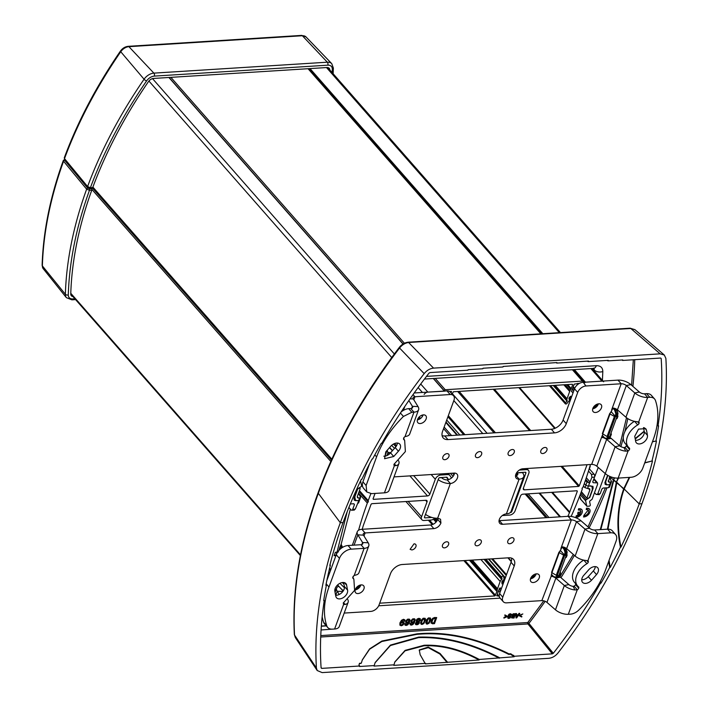 <?xml version="1.0" encoding="UTF-8"?>
<svg xmlns="http://www.w3.org/2000/svg" width="708" height="708" viewBox="0 0 708 708"><rect width="100%" height="100%" fill="white"/><g stroke="black" fill="none" stroke-linecap="round" stroke-linejoin="round"><path stroke-width="1.06" d="M499.211 595.499A2.965 1.929 138.7 0 0 499.237 596.083M571.144 516.459A402.507 261.261 138.7 0 0 582.162 489.511A1.487 0.965 138.7 0 0 582.073 488.6A1.487 0.965 138.7 0 0 582.011 488.538L582.162 488.104A1.487 0.965 -41.3 0 0 583.056 487.069A402.507 261.261 -41.3 0 0 590.481 464.51M574.383 369.603L585.428 382.178L601.915 381.143A3.814 2.478 -41.3 0 1 603.632 381.745M585.428 382.178L584.72 382.736M576.055 386.161A2.965 1.929 138.7 0 0 575.586 386.78M572.099 391.913L573.002 392.949M570.905 398.701L570.276 400.409M593.286 407.498A3.708 2.407 -41.3 0 0 596.313 405.507L598.048 404.746M587.029 464.722A10.593 6.876 -41.3 0 1 586.897 465.103L579.294 485.874L562.108 466.298M560.975 466.368L578.595 486.423L579.294 485.874M578.595 486.423L524.451 489.839A2.115 1.372 -41.3 0 1 523.495 489.502A2.115 1.372 -41.3 0 1 523.371 488.21L528.796 473.378A4.876 3.159 -41.3 0 0 528.504 470.413L526.849 468.519M519.327 470.077A4.876 3.159 -41.3 0 1 519.433 470.068L526.301 469.634A4.876 3.159 -41.3 0 1 528.504 470.413M448.129 473.475L449.792 475.369A4.876 3.159 138.7 0 1 450.005 475.67A55.923 36.303 138.7 0 0 451.571 477.962M449.792 475.369A4.876 3.159 138.7 0 0 447.589 474.599L440.712 475.024A4.876 3.159 138.7 0 0 435.305 479.263L429.871 494.104A2.115 1.372 138.7 0 1 427.517 495.945L373.381 499.352L373.054 498.866L375.045 493.423M358.575 530.23A402.507 261.261 -41.3 0 1 367.328 503.043A1.487 0.965 -41.3 0 1 368.222 502.007L368.372 501.583A1.487 0.965 138.7 0 1 368.31 501.512A1.487 0.965 138.7 0 1 368.222 500.609A402.507 261.261 138.7 0 1 370.859 493.653M355.761 588.569A3.708 2.407 -41.3 0 0 358.372 587.065A1.593 1.035 -41.3 0 1 360.16 586.463M362.222 529.292A406.773 264.031 -41.3 0 1 363.284 525.637A10.593 6.876 -41.3 0 1 363.487 525.009L371.089 504.246L371.797 503.689L425.933 500.282A2.115 1.372 -41.3 0 1 426.889 500.618A2.115 1.372 -41.3 0 1 427.012 501.91L425.605 500.299M434.924 518.106A55.923 36.303 -41.3 0 0 434.296 518.61A4.876 3.159 -41.3 0 1 430.951 520.053L424.083 520.486A4.876 3.159 -41.3 0 1 421.88 519.707A4.876 3.159 -41.3 0 1 421.587 516.743L427.012 501.91M502.344 515.521A4.876 3.159 138.7 0 0 502.795 515.521L509.671 515.088A4.876 3.159 138.7 0 0 515.088 510.849L520.513 496.016A2.115 1.372 138.7 0 1 522.867 494.175L577.002 490.759L577.33 491.246L576.905 490.768M528.177 493.839L548.974 517.53M431.862 517.451L425.03 517.884A1.062 0.69 -41.3 0 1 424.49 517.07L438.588 478.555A1.062 0.69 138.7 0 1 439.765 477.635L446.624 477.201A1.062 0.69 138.7 0 1 447.155 477.44A59.313 38.498 138.7 0 0 448.58 479.608M510.495 512.344L510.627 512.486A1.062 0.69 138.7 0 0 511.795 511.565L525.894 473.05A1.062 0.69 -41.3 0 0 525.354 472.236L518.486 472.67A1.062 0.69 -41.3 0 0 517.76 472.988A59.313 38.498 -41.3 0 1 515.751 474.59M417.977 418.552A3.708 2.407 138.7 0 0 419.056 418.18A1.593 1.035 138.7 0 1 420.419 418.242A1.593 1.035 138.7 0 1 420.552 418.463M501.857 581.888L503.229 583.622M503.096 583.295L503.857 581.905M531.062 577.524A3.708 2.407 138.7 0 0 532.69 576.834L534.248 576.905M567.851 516.336A406.773 264.031 138.7 0 0 569.48 512.645A10.593 6.876 138.7 0 0 569.728 512.017L577.33 491.246M420.729 384.019L427.836 392.108A3.814 2.478 138.7 0 0 424.136 394.409M427.836 392.108L444.606 391.17M334.84 591.065A182.292 118.324 138.7 0 0 335.849 596.393A6.885 4.469 138.7 0 0 336.539 597.8A6.885 4.469 138.7 0 0 343.734 597.34A6.885 4.469 138.7 0 0 347.575 590.109A168.522 109.386 138.7 0 1 346.646 585.189A6.885 4.469 138.7 0 0 345.911 583.587A6.885 4.469 138.7 0 0 338.84 583.958A6.885 4.469 138.7 0 0 334.84 591.065M335.601 595.242A6.885 4.469 138.7 0 0 341.964 592.516A6.885 4.469 138.7 0 0 344.389 586.481L347.575 590.109M343.61 582.498A168.522 109.386 138.7 0 0 344.389 586.481M322.167 616.81A84.739 55.003 138.7 0 0 323.609 622.244A10.593 6.876 138.7 0 0 324.521 623.837L327.707 627.465A10.593 6.876 138.7 0 0 332.495 629.146L334.61 629.014A10.593 5.186 20.1 0 0 339.238 626.607L348.132 602.313A10.593 5.186 -159.9 0 1 345.442 604.411L343.584 604.508L343.265 603.021L354.593 590.366L353.876 579.286L352.77 577.055L354.212 575.454L356.23 574.923A10.593 5.186 20.1 0 0 358.921 572.825L368.762 545.93A10.593 5.186 20.1 0 0 368.204 542.806L362.567 542.496A4.239 2.071 20.1 0 1 362.797 543.744A4.239 2.071 20.1 0 1 360.938 544.709L348.035 545.523A10.593 6.876 138.7 0 0 336.265 554.745L339.459 558.373A10.593 6.876 138.7 0 1 351.221 549.16L364.133 548.346A10.593 5.186 20.1 0 0 368.762 545.93M326.839 580.507L336.265 554.745M326.167 583.79L328.981 587.003L339.459 558.373M328.981 587.003A84.739 55.003 138.7 0 0 326.795 625.881A10.593 6.876 138.7 0 0 327.707 627.465M347.663 599.357A10.593 5.186 -159.9 0 1 348.132 602.313M339.221 594.49L337.212 591.233A10.593 5.186 20.1 0 1 336.645 588.118A10.593 5.186 20.1 0 1 338.557 586.295M342.831 591.534A4.239 2.071 -159.9 0 1 342.557 590.569M635.642 441.252A6.885 4.469 138.7 0 0 636.377 442.854A6.885 4.469 138.7 0 0 643.448 442.482A6.885 4.469 138.7 0 0 647.448 435.376A182.292 118.324 138.7 0 0 646.439 430.048L645.749 428.641L638.554 429.101L634.713 436.332A168.522 109.386 138.7 0 1 635.642 441.252M635.483 440.314A6.885 4.469 138.7 0 0 641.714 437.659A6.885 4.469 138.7 0 0 644.262 431.738A182.292 118.324 138.7 0 0 643.492 427.561M522.256 472.431L522.38 472.581A10.593 5.186 -159.9 0 1 523.734 476.758A10.593 5.186 -159.9 0 1 519.106 479.174A6.354 4.124 138.7 0 1 516.238 478.165A6.354 4.124 138.7 0 1 515.858 474.298A6.354 4.124 138.7 0 1 522.911 468.767L591.658 464.43A4.239 2.071 -159.9 0 1 596.809 466.218L605.296 473.625A10.593 5.186 -159.9 0 0 618.155 478.095L631.067 477.28A10.593 6.876 138.7 0 0 642.829 468.068L653.307 439.438A84.739 55.003 138.7 0 0 655.484 400.56A10.593 6.876 138.7 0 0 654.581 398.976A10.593 6.876 138.7 0 0 649.794 397.294L647.678 397.427L644.484 393.79L646.608 393.657L649.794 397.294M654.581 398.976L651.387 395.347A10.593 6.876 138.7 0 0 646.608 393.657M634.616 421.366L637.731 424.915A2.115 1.372 138.7 0 0 639.023 423.419L639.032 423.393A2.115 1.372 138.7 0 0 638.908 422.101A2.115 1.372 138.7 0 0 638.705 421.933L636.519 421.658A10.593 5.186 -159.9 0 1 625.934 417.242L617.438 409.835L626.323 385.55L634.819 392.958A10.593 5.186 20.1 0 0 647.678 397.427L638.705 421.933M634.448 421.331A16.948 11.001 138.7 0 0 625.217 443.527L628.412 447.155A16.948 11.001 138.7 0 0 629.279 447.996A2.115 1.372 138.7 0 1 629.394 448.102A2.115 1.372 138.7 0 1 629.518 449.385L629.518 449.385A2.115 1.372 138.7 0 1 628.076 450.987L625.73 451.155A10.593 5.186 20.1 0 1 615.137 446.739L606.65 439.332A4.239 2.071 20.1 0 0 605.827 438.73M637.731 424.915A16.948 11.001 138.7 0 0 628.412 447.155M618.155 478.095L628.076 450.987L624.89 447.35A2.115 1.372 138.7 0 0 626.315 445.783L626.323 445.757A2.115 1.372 138.7 0 0 626.412 444.881M583.879 575.223A6.885 4.469 138.7 0 0 582.498 582.295A6.885 4.469 138.7 0 0 591.463 580.286A182.292 118.324 138.7 0 0 596.508 574.577A6.885 4.469 138.7 0 0 597.702 567.719A6.885 4.469 138.7 0 0 588.552 569.94A168.522 109.386 138.7 0 1 583.879 575.223M581.728 579.755A6.885 4.469 138.7 0 0 588.268 576.657A182.292 118.324 138.7 0 0 593.322 570.94A6.885 4.469 138.7 0 0 595.286 566.621M511.486 558.108A10.593 6.876 138.7 0 1 511.034 562.294L499.609 593.516L502.795 597.154A7.416 4.814 138.7 0 0 503.238 601.667A7.416 4.814 138.7 0 0 506.592 602.844L541.824 600.623A4.239 2.071 20.1 0 1 546.965 602.411L555.461 609.818A10.593 5.186 20.1 0 0 568.312 614.287L570.436 614.155A10.593 6.876 138.7 0 0 578.852 609.995A84.739 55.003 138.7 0 0 605.685 569.559L616.164 540.939A10.593 6.876 138.7 0 0 615.526 534.487A10.593 6.876 138.7 0 0 610.747 532.805L597.835 533.611L594.649 529.982L607.553 529.168L610.747 532.805M615.526 534.487L612.34 530.85A10.593 6.876 138.7 0 0 607.553 529.168M583.826 560.161L586.941 563.71A2.115 1.372 138.7 0 0 588.233 562.214L588.242 562.187A2.115 1.372 138.7 0 0 588.109 560.895A2.115 1.372 138.7 0 0 587.914 560.727L585.728 560.453A10.593 5.186 20.1 0 1 575.144 556.037L566.648 548.629A4.239 2.071 20.1 0 0 562.232 546.85L559.727 551.7M583.658 560.125A16.948 11.001 138.7 0 0 574.427 582.312L577.622 585.95A16.948 11.001 138.7 0 0 578.489 586.79A2.115 1.372 138.7 0 1 578.604 586.888A2.115 1.372 138.7 0 1 578.728 588.18L578.719 588.206A2.115 1.372 138.7 0 1 577.285 589.782L574.94 589.95A10.593 5.186 -159.9 0 1 564.347 585.534L555.851 578.126L560.382 577.17L568.869 584.578A4.239 2.071 -159.9 0 0 573.108 586.348L574.94 589.95M586.941 563.71A16.948 11.001 138.7 0 0 577.622 585.95M568.312 614.287L577.285 589.782L574.1 586.144A2.115 1.372 138.7 0 0 575.524 584.578L575.533 584.551A2.115 1.372 138.7 0 0 575.622 583.666M369.488 463.961L362.93 481.874A10.593 6.876 138.7 0 0 363.567 488.325L366.753 491.954L371.541 493.644L384.453 492.83L394.374 465.714L396.232 465.616A10.593 5.186 20.1 0 0 398.923 463.519A10.593 5.186 20.1 0 0 398.462 460.563M408.658 408.658L411.852 412.286L413.968 412.153L410.782 408.525L408.658 408.658A10.593 6.876 138.7 0 0 401.055 412.074M383.807 456.191A6.885 4.469 138.7 0 0 390.55 452.863A168.522 109.386 138.7 0 1 395.214 447.589A6.885 4.469 138.7 0 0 397.374 443.049M394.037 465.333L394.374 465.714A2.115 1.372 138.7 0 1 394.179 465.545A2.115 1.372 138.7 0 1 394.046 464.253L405.383 451.571L404.666 440.491L403.569 438.234A2.115 1.372 138.7 0 1 405.003 436.668L407.029 436.128A10.593 5.186 -159.9 0 0 409.711 434.031L418.605 409.737A10.593 5.186 20.1 0 0 418.039 406.613L412.41 406.304A4.239 2.071 20.1 0 1 412.631 407.551A4.239 2.071 20.1 0 1 410.782 408.525M405.003 436.668L413.968 412.153A10.593 5.186 20.1 0 0 418.605 409.737M398.409 451.217A6.885 4.469 138.7 0 0 399.79 444.146A6.885 4.469 138.7 0 0 390.825 446.155L385.78 451.863L384.586 458.722L393.736 456.501L398.409 451.217L395.214 447.589M411.852 412.286L403.436 416.446C390.949 428.906 382.001 442.385 376.594 456.881L366.125 485.511L366.762 491.954M398.923 463.519L389.081 490.414A10.593 5.186 -159.9 0 1 384.453 492.83M624.89 447.35L623.898 447.553L625.73 451.155M605.296 473.625L615.137 446.739L619.659 445.783A4.239 2.071 20.1 0 0 623.898 447.553M574.1 586.144L573.108 586.348M435.252 378.373L445.235 389.736L582.383 381.09A1.062 0.69 138.7 0 1 582.923 381.904L585.95 385.984L621.182 383.763A4.239 2.071 20.1 0 1 626.323 385.55L630.855 384.594L639.342 392.002A4.239 2.071 20.1 0 0 644.484 393.79M566.648 548.629L576.489 521.734L584.985 529.141A10.593 5.186 20.1 0 0 597.835 533.611L587.914 560.727M517.468 473.218A4.239 2.071 -159.9 0 1 517.769 474.581A4.239 2.071 -159.9 0 1 515.911 475.546L519.106 479.174L506.406 513.875A6.354 4.124 138.7 0 0 499.344 519.406A6.354 4.124 138.7 0 0 499.724 523.274A6.354 4.124 138.7 0 0 502.6 524.283L571.347 519.946A4.239 2.071 20.1 0 1 576.489 521.734L581.011 520.787L589.507 528.195A4.239 2.071 20.1 0 0 594.649 529.982M408.852 400.551L412.41 406.304L411.658 408.366M413.826 399.799L414.941 396.754A4.239 2.071 20.1 0 0 413.091 397.719A4.239 2.071 20.1 0 0 413.313 398.976L418.039 406.613M363.992 535.991L365.107 532.947L361.912 529.318A10.593 5.186 20.1 0 0 357.283 531.726A10.593 5.186 20.1 0 0 357.841 534.85L362.567 542.496L361.815 544.558M361.912 529.318L430.659 524.982L433.854 528.619L365.107 532.947A4.239 2.071 20.1 0 0 363.248 533.912A4.239 2.071 20.1 0 0 363.478 535.16L368.204 542.806M389.117 454.244L388.002 452.447A10.593 5.186 20.1 0 1 387.285 450.129M619.659 445.783L611.172 438.376A10.593 5.186 20.1 0 0 609.809 437.332M438.199 479.608A10.593 5.186 -159.9 0 0 450.359 483.511L447.164 479.874A4.239 2.071 -159.9 0 1 441.606 477.67L441.473 477.519M604.26 437.986A4.239 2.071 20.1 0 0 602.234 437.544L601.995 437.411M601.889 436.96L602.234 437.544L602.756 434.119M541.824 600.623L551.205 576.206M551.098 575.754L551.443 576.339A4.239 2.071 -159.9 0 1 553.47 576.781M555.037 577.524A4.239 2.071 -159.9 0 1 555.851 578.126L546.965 602.411M559.019 576.126A10.593 5.186 -159.9 0 1 560.382 577.17M610.517 412.906L613.031 408.056A4.239 2.071 -159.9 0 1 617.438 409.835M630.855 384.594A10.593 5.186 20.1 0 0 617.995 380.125L582.764 382.347A7.416 4.814 138.7 0 0 574.524 388.798L577.71 392.436A7.416 4.814 138.7 0 1 585.95 385.984M581.011 520.787A10.593 5.186 20.1 0 0 568.152 516.318L499.405 520.654L502.6 524.283M506.406 513.875A10.593 5.186 20.1 0 0 511.034 511.459L523.734 476.758M425.499 514.309A10.593 5.186 20.1 0 0 437.659 518.203L440.526 519.221L440.916 523.088C439.447 526.265 437.093 528.106 433.854 528.619M444.438 547.859A3.708 2.407 138.7 0 0 447.996 545.691A3.708 2.407 138.7 0 0 448.332 542.381A3.708 2.407 138.7 0 0 446.659 541.788A3.708 2.407 138.7 0 0 443.102 543.965A3.708 2.407 138.7 0 0 442.766 547.275A3.708 2.407 138.7 0 0 444.438 547.859M511.973 537.673A3.708 2.407 138.7 0 0 508.415 539.85A3.708 2.407 138.7 0 0 508.07 543.16A3.708 2.407 138.7 0 0 509.751 543.744A3.708 2.407 138.7 0 0 513.3 541.576A3.708 2.407 138.7 0 0 513.645 538.266A3.708 2.407 138.7 0 0 511.973 537.673M444.792 459.704A3.708 2.407 138.7 0 0 448.35 457.527A3.708 2.407 138.7 0 0 448.695 454.226A3.708 2.407 138.7 0 0 447.022 453.633A3.708 2.407 138.7 0 0 443.465 455.81A3.708 2.407 138.7 0 0 443.12 459.12A3.708 2.407 138.7 0 0 444.792 459.704M477.449 457.651A3.708 2.407 138.7 0 0 481.006 455.474A3.708 2.407 138.7 0 0 481.351 452.164A3.708 2.407 138.7 0 0 479.67 451.58A3.708 2.407 138.7 0 0 476.121 453.748A3.708 2.407 138.7 0 0 475.776 457.058A3.708 2.407 138.7 0 0 477.449 457.651M510.105 455.589A3.708 2.407 138.7 0 0 513.663 453.412A3.708 2.407 138.7 0 0 513.999 450.111A3.708 2.407 138.7 0 0 512.327 449.518A3.708 2.407 138.7 0 0 508.769 451.695A3.708 2.407 138.7 0 0 508.433 454.996A3.708 2.407 138.7 0 0 510.105 455.589M542.762 453.536A3.708 2.407 138.7 0 0 546.319 451.359A3.708 2.407 138.7 0 0 546.656 448.049A3.708 2.407 138.7 0 0 544.983 447.456A3.708 2.407 138.7 0 0 541.425 449.633A3.708 2.407 138.7 0 0 541.089 452.943A3.708 2.407 138.7 0 0 542.762 453.536M355.195 589.897A5.292 3.434 138.7 0 0 360.859 584.923M358.036 593.561A5.292 3.434 138.7 0 0 363.115 590.454A5.292 3.434 138.7 0 0 363.602 585.728A5.292 3.434 138.7 0 0 361.204 584.888A5.292 3.434 138.7 0 0 356.124 587.994A5.292 3.434 138.7 0 0 355.637 592.72A5.292 3.434 138.7 0 0 358.036 593.561M423.428 414.87A5.292 3.434 138.7 0 0 418.348 417.977A5.292 3.434 138.7 0 0 417.862 422.703A5.292 3.434 138.7 0 0 420.251 423.543A5.292 3.434 138.7 0 0 425.331 420.437A5.292 3.434 138.7 0 0 425.818 415.711A5.292 3.434 138.7 0 0 423.428 414.87M417.419 419.871A5.292 3.434 138.7 0 0 423.074 414.906M598.729 403.817A5.292 3.434 138.7 0 0 593.649 406.923A5.292 3.434 138.7 0 0 593.162 411.649A5.292 3.434 138.7 0 0 595.561 412.49A5.292 3.434 138.7 0 0 600.641 409.383A5.292 3.434 138.7 0 0 601.127 404.657A5.292 3.434 138.7 0 0 598.729 403.817M592.72 408.826A5.292 3.434 138.7 0 0 598.375 403.852M530.504 578.843A5.292 3.434 138.7 0 0 536.16 573.878M533.336 582.516A5.292 3.434 138.7 0 0 538.416 579.41A5.292 3.434 138.7 0 0 538.903 574.684A5.292 3.434 138.7 0 0 536.514 573.843A5.292 3.434 138.7 0 0 531.434 576.949A5.292 3.434 138.7 0 0 530.947 581.675A5.292 3.434 138.7 0 0 533.336 582.516M344.185 613.075L370.815 611.402A7.416 4.814 138.7 0 0 379.054 604.951L390.48 573.719A10.593 6.876 138.7 0 1 402.25 564.506L508.804 557.789A10.593 6.876 138.7 0 1 513.592 559.47A10.593 6.876 138.7 0 1 514.229 565.922L502.795 597.154M499.609 593.516A7.416 4.814 138.7 0 0 500.052 598.03L503.238 601.667M442.084 435.641A10.593 6.876 138.7 0 0 444.766 435.96L551.328 429.243A10.593 6.876 138.7 0 0 563.099 420.03L574.524 388.798M414.198 392.975L446.987 390.904A7.416 4.814 138.7 0 1 450.332 392.082L453.527 395.719A7.416 4.814 138.7 0 1 453.97 400.232L442.544 431.455A10.593 6.876 138.7 0 0 443.173 437.907A10.593 6.876 138.7 0 0 447.96 439.588L554.514 432.88A10.593 6.876 138.7 0 0 566.285 423.658L577.71 392.436M453.527 395.719A7.416 4.814 138.7 0 0 450.173 394.533L414.941 396.754L413.038 394.595M437.659 518.203L450.359 483.511A6.354 4.124 138.7 0 0 457.421 477.98A6.354 4.124 138.7 0 0 457.041 474.112A6.354 4.124 138.7 0 0 454.164 473.094L394.029 476.891M447.164 479.874A6.354 4.124 138.7 0 0 454.226 474.342A6.354 4.124 138.7 0 0 454.536 473.086M430.659 524.982C433.907 524.478 436.261 522.637 437.721 519.451L438.031 518.194M479.316 539.735A3.708 2.407 138.7 0 0 475.758 541.912A3.708 2.407 138.7 0 0 475.422 545.213A3.708 2.407 138.7 0 0 477.095 545.806A3.708 2.407 138.7 0 0 480.652 543.629A3.708 2.407 138.7 0 0 480.989 540.319A3.708 2.407 138.7 0 0 479.316 539.735M551.346 574.604L551.966 572.914M411.782 549.921A3.708 2.407 138.7 0 0 415.339 547.744A3.708 2.407 138.7 0 0 415.676 544.443A3.708 2.407 138.7 0 0 414.003 543.85L410.109 549.328L411.782 549.921M595.348 475.36L594.614 475.404M617.385 416.171L617.199 416.561A1.062 0.522 -159.9 0 1 617.19 416.561L615.314 416.295L611.031 411.498M391.604 445.394L394.56 448.314M357.257 496.68L358.416 498.051L359.637 497.972L360.461 496.848L360.567 497.485M358.407 493.467L360.461 496.848M358.416 498.051L357.452 497.697L357.328 496.423L360.168 488.679L359.611 487.458M360.168 488.679L359.151 488.007L357.62 489.228L354.832 496.857L355.416 500.299L353.947 498.644M321.105 667.918L321.697 668.387L321.105 667.918A450.695 292.546 -41.3 0 1 324.237 600.605L323.706 600.641A451.341 292.962 -41.3 0 1 326.37 585.348L325.848 585.383A451.978 293.369 -41.3 0 1 330.326 565.409L329.804 565.444A452.616 293.785 -41.3 0 1 343.07 522.557L340.327 522.725A455.996 295.979 -41.3 0 1 424.163 373.62C426.853 370.337 429.986 368.496 433.553 368.125L660.157 353.841L664.316 355.035L665.874 358.39A455.996 295.979 -41.3 0 1 641.961 503.715A455.996 295.979 -41.3 0 1 558.125 652.82C555.435 656.104 552.302 657.944 548.735 658.316L322.131 672.6L317.202 670.529L316.414 668.051A455.996 295.979 -41.3 0 1 340.327 522.725L318.334 493.334L340.327 522.725L343.07 522.557A452.616 293.785 -41.3 0 1 361.31 479.351L361.832 479.316A451.978 293.369 -41.3 0 1 372.107 458.979L372.629 458.943A451.341 292.962 -41.3 0 1 381.293 443.279L381.824 443.243A450.695 292.546 -41.3 0 1 428.977 373.16L429.951 372.585L467.926 370.196L468.112 369.691L482.847 368.762L483.033 368.24L502.999 366.974L503.193 366.452L556.904 362.558L556.718 363.08L556.143 362.611M316.414 668.051L294.528 635.032A451.527 293.085 -41.3 0 1 318.334 493.334L318.149 492.6L318.334 493.334A451.527 293.085 -41.3 0 1 399.56 348.017A2.115 0.478 -142.7 0 1 399.303 347.407A2.115 0.478 -142.7 0 1 399.312 347.398C363.505 394.453 336.459 442.845 318.149 492.6C300.033 542.363 292.094 589.658 294.333 634.474L295.342 637.581M354.345 499.096L355.69 500.671L358.726 500.485A2.115 1.035 20.1 0 0 359.646 499.998A2.115 1.035 -159.9 0 1 358.726 500.485L356.372 500.627L353.982 498.494M614.19 477.794L613.385 479.962L610.907 477.502A1.062 0.522 20.1 0 0 609.579 477.006A1.062 0.522 -159.9 0 1 610.907 477.502A446.615 289.891 -41.3 0 1 610.278 479.21M605.269 483.281L606.614 484.856L609.65 484.67A2.115 1.035 20.1 0 0 610.579 484.184A2.115 1.035 -159.9 0 1 609.65 484.67L607.296 484.812L606.128 484.042L605.667 481.9L607.818 475.404M585.348 480.582L587.012 482.06L589.667 482.741L587.552 488.511L589.729 488.759L589.861 490.06L587.029 497.804L588.047 498.476L589.569 497.255L592.366 489.626L591.994 486.626L590.826 485.856L588.472 485.998A2.115 1.035 -159.9 0 1 585.905 485.104L584.268 483.679L585.905 485.104A2.115 1.035 20.1 0 0 588.472 485.998L592.932 486.299L593.136 488.255L589.764 497.467L586.286 499.715A0.947 0.619 138.7 0 0 585.613 500.795L580.188 494.75M614.659 477.882L613.385 479.962L624.164 488.998L639.218 503.892L641.961 503.715L639.218 503.892A452.616 293.785 -41.3 0 1 620.978 547.089L620.456 547.125A451.978 293.369 -41.3 0 1 610.181 567.462L609.659 567.497A451.341 292.962 -41.3 0 1 600.995 583.162L600.464 583.197A450.695 292.546 -41.3 0 1 553.311 653.289L552.337 653.856L514.362 656.245L514.176 656.759L510.539 654.272L508.707 654.387L506.981 653.475C475.422 638.023 445.323 631.651 416.676 634.377L381.824 641.492L369.585 649.236L362.248 660.086M609.8 476.404L608.376 481.882L610.57 482.157L611.385 481.033L611.5 481.67L609.464 487.228M609.34 477.661L611.385 481.033M589.667 482.741L591.923 477.307L591.463 474.369L594.074 474.201L589.817 469.36A2.115 1.23 -93.6 0 1 589.375 468.519L589.33 468.315M589.737 466.97L589.923 466.377M609.703 436.65L609.854 436.641A1.062 0.522 20.1 0 0 610.11 436.65A1.062 0.522 20.1 0 0 610.57 436.411L611.376 434.216M616.146 416.623L616.615 415.339L617.659 415.277L617.181 416.561A1.062 0.522 20.1 0 0 617.465 416.57A1.062 0.522 20.1 0 0 617.925 416.331A1.062 0.522 20.1 0 0 617.827 415.959L617.695 415.782M393.418 444.084L395.949 446.677M394.595 443.527L396.533 445.748M634.996 329.707L630.81 328.485L408.994 342.46C405.383 342.822 402.233 344.672 399.56 348.017L424.163 373.62M660.635 358.053L661.183 358.522L660.591 358.053L622.606 360.443L622.792 359.938L608.066 360.868L608.252 360.345L588.286 361.602L588.481 361.08L556.718 363.08M657.006 425.588L658.051 425.835A450.695 292.546 -41.3 0 0 661.183 358.522L660.591 358.053M658.051 425.835L658.582 425.809A451.341 292.962 -41.3 0 1 655.918 441.093L652.484 441.686M652.449 441.783L655.918 441.093M656.44 441.057A451.978 293.369 -41.3 0 1 651.962 461.032L644.784 462.731M644.696 462.961L651.962 461.032M652.484 460.996A452.616 293.785 -41.3 0 1 639.218 503.892L624.164 488.998L629.704 477.369M361.832 479.316L361.31 479.36M372.629 458.943L372.089 459.005M622.606 360.443L622.12 359.983M644.174 431.199L635.165 438.562M644.209 431.446L635.253 439.004M618.049 478.104L616.332 482.334L613.907 479.927L600.827 529.593M657.732 425.526L656.997 425.641M607.437 529.177L616.332 482.334L618.571 478.068M629.191 477.404L623.651 489.033L616.845 482.298L607.96 529.15M593.959 478.626L597.525 482.883L597.64 484.157L592.109 499.273L590.481 500.538A1.168 0.761 138.7 0 0 589.658 501.875L590.313 504.937A0.947 0.619 138.7 0 1 589.224 506.149L587.233 506.273A0.947 0.619 138.7 0 1 586.711 505.928L585.613 500.795M597.525 482.883L593.295 482.732L592.711 482.06M592.755 481.927L593.295 482.732L592.755 481.927L594.499 477.148A2.115 1.23 86.4 0 0 594.074 474.201M586.711 505.928L580.241 498.715L580.825 499.096L579.675 496.069M604.906 482.679L606.349 484.484L604.871 482.829M591.463 474.369L588.481 471.059M610.915 433.34L611.287 433.845L610.429 434.42M607.526 438.871L609.367 437.925L609.836 436.641A1.062 0.522 -159.9 0 1 609.721 436.624M611.287 433.845L610.907 434.464M616.659 418.755L617.031 418.163L616.181 418.702M610.703 412.392L609.685 413.552L609.995 413.976L614.411 416.446A1.062 0.522 20.1 0 0 615.42 416.693L617.049 416.596L609.694 436.677L608.075 436.783L615.42 416.693M433.553 368.125L408.304 342.185M660.157 353.841L630.81 328.485A2.115 1.23 -93.6 0 0 630.138 328.202L408.321 342.185C404.764 342.575 401.755 344.318 399.303 347.407M587.18 361.16L588.286 361.602M606.933 360.425L608.066 360.868M609.685 413.649L602.34 433.632L607.057 436.526A1.062 0.522 20.1 0 0 608.075 436.783M432.473 623.766L434.473 623.642L436.703 617.571L433.685 617.942L431.986 619.553L430.986 622.704L432.473 623.766M337.026 553.081L336.707 552.771A1.062 0.522 -159.9 0 0 335.371 552.275L337.008 552.169L347.194 511.707M522.831 613.951L519.3 615.279L519.318 615.854L521.707 617.004L521.893 616.509L519.991 615.615L522.831 613.951L519.318 615.854M521.893 616.509L519.831 615.438M516.61 613.659L515.866 613.509L516.008 617.942L516.645 617.898L519.796 613.455L518.309 614.792L516.592 614.907L516.61 613.659L516.026 613.694L516.008 617.942M516.601 614.712L518.309 614.792M519.796 613.455L519.07 613.314L518.15 614.615M515.619 613.721L513.238 613.765L512.008 615.022L512.557 616.199L511.672 617.934L514.035 618.057L515.619 613.721L512.875 614.225L512.282 616.075M512.397 616.022L511.486 616.96L511.672 617.934M510.76 614.491L510.76 615.234L511.477 615.376L511.468 614.252L510.495 613.925L508.459 615.402L508.503 616.217L510.052 616.748L509.946 617.526L508.725 617.942L507.928 617.181L507.804 617.774L508.291 618.438L509.999 618.075L510.804 616.65L509.052 615.296L510.273 614.455L510.919 615.411M510.689 616.349L509.008 615.624M508.486 617.146L507.769 616.995L507.937 618.19M509.893 616.562L509.548 617.571L508.353 617.606M511.468 614.252L510.335 613.748L509.079 614.19L508.3 615.217L508.503 616.217M507.432 616.217L504.884 614.889L504.857 615.571L506.76 616.456L503.928 618.128L507.291 616.615L505.043 615.066L504.857 615.571M506.601 616.27L503.946 617.447L503.928 618.128M321.344 626.031L326.176 625.73M436.703 617.571L434.535 617.509L432.606 618.394L431.19 620.686L431.075 623.111M430.367 617.987L428.411 617.916L426.782 619.553L425.747 622.828L427.234 624.137L429.075 623.235L430.845 619.491L430.367 617.987L427.703 618.73L425.942 622.474L426.411 623.996M425.145 618.314L423.189 618.243L421.57 619.889L420.534 623.155L422.012 624.465L423.862 623.562L425.632 619.819L425.145 618.314L422.481 619.058L420.729 622.81L421.198 624.323M416.605 621.836L415.26 623.783L416.074 624.721L417.623 624.624L418.888 623.739L419.357 622.686L418.915 621.889L420.472 620.288L419.924 618.597L417.375 619.137L416.322 620.553L416.764 622.022L415.711 622.916L415.596 624.438M420.437 618.942L418.941 618.323L417.216 618.951L416.162 620.367L416.419 621.801M419.34 622.35L418.755 621.704M413.72 621.951L412.127 624.067L410.817 624.04M415.145 619.465L414.499 618.783L412.737 618.872L410.844 620.827L411.481 622.81L413.879 622.137L412.286 624.252L410.109 623.58L410.206 624.775L411.392 625.137L412.923 624.553L414.605 622.35L415.145 619.465L413.791 618.836L412.1 619.5L411.003 621.005L411.012 622.447M410.914 623.527L409.95 623.394L410.206 624.775M408.498 622.279L406.914 624.403L405.596 624.367M409.932 619.792L409.286 619.111L407.516 619.199L405.622 621.155L406.259 623.137L408.658 622.465L407.073 624.58L404.896 623.907L404.994 625.102L406.18 625.465L407.702 624.881L409.392 622.686L409.932 619.792L408.578 619.173L406.888 619.827L405.781 621.341L405.79 622.775M405.693 623.854L404.737 623.721L404.994 625.102M403.914 620.208L404.109 621.093L404.914 621.04L404.852 619.845L403.649 619.482L401.206 620.96L399.896 625.146L401.232 625.775L402.932 625.111L404.02 623.606L404.011 622.164L402.834 621.721L401.153 622.482L402.755 620.358L403.817 620.226L404.109 621.093M404.011 622.164L402.675 621.535L400.994 622.305M404.852 619.845L403.489 619.296L401.48 620.279L399.94 622.863L399.896 625.146M586.675 508.3L586.622 509.574A3.708 2.407 -41.3 0 1 588.295 510.167A3.708 2.407 -41.3 0 1 587.959 513.468A3.708 2.407 -41.3 0 1 584.401 515.645L583.923 516.946A5.292 3.434 -41.3 0 0 589.003 513.84A5.292 3.434 -41.3 0 0 589.49 509.114A5.292 3.434 -41.3 0 0 587.1 508.273L589.401 509.017M583.976 515.672L583.498 516.973M583.817 515.495L588.206 510.07M586.507 508.123L586.197 509.601M577.71 513.742L578.029 512.256L577.71 513.742L580.48 513.565A3.708 2.407 -41.3 0 1 576.666 516.132L576.188 517.433A5.292 3.434 -41.3 0 0 581.277 514.327A5.292 3.434 -41.3 0 0 581.755 509.601A5.292 3.434 -41.3 0 0 579.365 508.76L581.666 509.503M576.241 516.159L575.763 517.46M576.082 515.982L580.321 513.38M578.029 512.256L580.799 512.079L580.48 510.565M578.781 508.61L578.303 509.91L578.887 510.061A3.708 2.407 -41.3 0 1 580.569 510.654A3.708 2.407 -41.3 0 1 580.958 512.265L578.188 512.433M432.8 623.04L431.889 622.571L432.65 619.792L433.8 618.597L435.624 618.341L433.933 622.96L432.048 622.766M338.415 551.913L337.008 552.169M341.15 544.248L342.229 547.222L340.672 548.558L339.902 547.072L338.858 550.497M339.902 547.072L341.132 544.31L350.336 509.114M559.692 574.834A1.062 0.522 -159.9 0 1 559.78 575.206A1.062 0.522 -159.9 0 1 559.32 575.445A1.062 0.522 -159.9 0 1 559.055 575.436L558.913 575.445A1.062 0.522 20.1 0 0 559.055 575.436L558.577 576.719L556.727 577.666M566.904 554.576L567.037 554.753A1.062 0.522 -159.9 0 1 567.135 555.116A1.062 0.522 -159.9 0 1 566.665 555.364A1.062 0.522 -159.9 0 1 566.409 555.355A1.062 0.522 20.1 0 0 566.409 555.355L564.524 555.09L560.24 550.293M566.595 554.957L566.86 554.072L565.825 554.134L565.356 555.417M587.552 488.511L584.976 487.635L583.357 486.237M581.365 491.644L587.1 498.459L581.215 492.051M610.57 482.157L608.544 487.697L603.11 488.042L601.933 488.962L600.18 493.741L596.056 494.414L594.508 492.706M599.269 494.644L596.056 494.414M597.782 493.892L605.225 473.564M594.26 477.811L598.242 467.475M600.304 529.628L613.385 479.962L610.907 477.502A446.615 289.891 -41.3 0 0 611.11 476.935M620.978 547.089C616.756 526.38 617.818 507.017 624.164 488.998L623.651 489.033C617.305 507.043 616.234 526.416 620.456 547.125M610.464 483.564A2.115 1.035 -159.9 0 1 610.579 484.184M359.54 499.37A2.115 1.035 -159.9 0 1 359.646 499.998L360.567 497.476M335.371 552.275L334.105 555.727L335.256 555.231M335.973 555.559L336.707 552.771M330.574 570.294L329.565 573.055M329.282 568.896L330.309 570.259M328.627 572.436A1.062 0.522 -159.9 0 1 329.362 572.852M339.937 583.321L344.46 587.79M326.335 625.907L321.326 626.226M321.069 629.978L331.831 629.164M435.393 618.358L433.933 622.96M433.774 622.783L432.641 622.854M341.468 548.116L340.893 544.859M560.125 572.126L560.497 572.639L559.639 573.206M560.497 572.639L560.116 573.259M565.869 557.541L566.232 556.948L565.391 557.497M606.614 484.856L605.163 484.334L604.986 482.422L607.606 475.28M600.18 493.741L598.517 494.264M608.544 487.697L609.349 486.608M394.728 662.192L405.056 650.82L423.959 645.785C441.783 645.059 460.165 649.794 479.095 659.989L425.384 663.883L420.163 654.705L419.286 649.962L428.225 647.077L440.031 653.457L439.836 653.98L447.137 662.511M321.078 667.449L321.697 668.387L359.682 665.998L359.496 666.502L374.222 665.573L374.036 666.095L394.002 664.839L393.807 665.361L425.57 663.361M479.095 659.989L479.289 659.467L514.176 656.759M609.075 560.32L610.181 567.462M609.659 567.497L608.685 561.373M600.995 583.162L600.428 581.321M600.632 582.799L600.003 582.109M545.169 601.304A446.615 289.891 -41.3 0 1 528.92 623.385L553.311 653.289M359.682 665.998L358.965 665.033L359.487 663.299L361.319 663.184L359.328 663.803M514.362 656.245L510.725 653.767L508.893 653.882L507.167 652.971C475.643 637.527 445.544 631.155 416.862 633.872L381.851 641.059L369.611 648.882L362.337 659.838L361.319 663.184M323.839 599.764L324.237 600.605M326.37 585.348L326.087 584.18M330.326 565.409L330.087 564.338M317.202 670.529L295.307 637.536L294.528 635.032A2.115 1.434 177 0 1 294.333 634.474M359.637 497.972L357.531 503.742L358.425 502.415M355.69 500.671L354.239 500.149L354.062 498.237L357.62 489.228M360.558 480.927L361.576 485.688A0.947 0.619 138.7 0 1 360.912 486.768L357.434 489.016M350.336 503.946L353.903 503.751L354.442 504.565L353.903 503.751M348.894 507.468L350.991 509.857A2.115 1.23 -93.6 0 0 351.761 510.238A2.115 1.23 -93.6 0 0 352.69 509.335L354.442 504.565L353.726 503.76M353.602 509.698L355.274 509.176L357.531 503.742M342.3 582.542L343.92 584.206M517.92 615.341L516.557 617.296L516.592 615.42L517.92 615.341M513.282 616.349L514.123 616.296L513.654 617.571L512.247 617.518L513.282 616.349M513.884 614.34L514.858 614.279L514.309 615.765L512.787 615.695L513.884 614.34M429.641 620.907L428.685 622.748L426.986 623.288L427.597 619.996L428.641 618.748L429.8 618.677L429.181 621.969M424.419 621.243L423.473 623.075L422.278 623.739L421.534 623.199L421.915 621.394L422.871 619.553L424.579 619.004L423.968 622.305M419.632 620.358L417.499 621.509L417.419 620.013L419.322 619.288L419.384 620.827M418.446 623.093L417.056 624.093L416.348 623.226L418.163 622.244L418.233 623.482M411.844 620.943L413.029 619.65L414.322 619.836L414.012 621.332L413.118 622.049L411.835 621.881L411.844 620.943M406.631 621.279L407.817 619.978L409.1 620.164L407.905 622.376L406.613 622.208L406.631 621.279M403.179 623.668L401.48 625.084L400.719 624.775L400.728 623.837L401.418 622.854L402.914 622.509L402.887 624.217M559.913 551.187L558.895 552.337L551.55 572.427L558.895 552.444M447.332 661.989L440.031 653.457M423.959 645.785L424.145 645.262C441.978 644.537 460.359 649.271 479.289 659.467M375.072 662.785L390.4 645.537L418.499 637.625C444.597 636.855 471.51 643.714 499.255 658.201M424.145 645.262L405.109 650.378L394.825 661.936L394.002 664.839M418.499 637.625L418.694 637.103C444.792 636.333 471.705 643.191 499.441 657.679M418.694 637.103L390.453 645.094L375.16 662.52L374.222 665.573M513.645 655.281L513.459 655.785M419.198 650.218L428.278 647.643L439.836 653.98M508.893 653.882L508.707 654.387M510.725 653.767L510.539 654.272M517.619 615.358L516.566 616.872M513.893 616.305L513.654 617.571M513.495 617.394L512.76 617.633M514.628 614.287L514.309 615.765M514.15 615.588L513.389 615.827M429.021 621.792L428.685 622.748M428.526 622.571L428.136 623.217M427.977 623.04L427.499 623.412M427.34 623.235L426.897 623.129M429.729 618.659L430.022 619.102M429.862 618.916L429.96 619.845M429.8 619.668L429.482 620.73M423.809 622.12L423.473 623.075M423.313 622.898L422.915 623.544M422.756 623.367L422.278 623.739M422.118 623.562L421.676 623.456M424.65 619.243L424.747 620.173M424.588 619.996L424.26 621.058M419.224 620.65L419.003 621.199M419.49 619.411L419.738 619.872M419.579 619.686L419.472 620.181M418.074 623.305L417.915 623.792M414.171 619.712L414.419 620.235M414.26 620.058L414.295 620.783M414.136 620.597L414.012 621.332M413.853 621.146L413.614 621.757M413.454 621.58L413.118 622.049M408.959 620.04L409.197 620.562M409.038 620.385L409.074 621.111M408.914 620.934L408.79 621.659M408.631 621.482L408.401 622.084M408.242 621.907L407.905 622.376M402.728 624.04L402.489 624.668M402.33 624.483L402.011 624.96M403.056 622.624L403.294 623.129M403.135 622.943L403.02 623.491M566.232 555.364L564.63 555.488A1.062 0.522 -159.9 0 1 563.621 555.231L558.895 552.337M566.258 555.391L558.904 575.471L557.276 575.569A1.062 0.522 -159.9 0 1 556.267 575.312L551.55 572.427M578.94 508.786L578.463 510.087M572.223 384.276L572.648 384.754L572.321 384.267L453.394 391.763L452.058 394.046M572.648 384.754L571.25 388.577L567.727 384.559M566.55 384.63L570.807 389.48A4.239 2.752 138.7 0 0 571.25 388.577M570.807 389.48L570.135 390.559A4.239 2.752 138.7 0 0 569.692 391.462L567.019 398.763A2.965 1.929 138.7 0 0 567.197 400.569A2.965 1.929 138.7 0 0 567.214 400.586L565.639 402.852A1.062 0.69 138.7 0 0 566.807 403.622L569.79 399.923M570.728 396.206L569.347 397.454L568.913 398.967M579.542 383.311L574.215 384.152L571.48 391.613L572.303 391.896M445.235 389.736A1.062 0.69 138.7 0 0 444.093 390.586M451.102 392.967L451.465 391.497L449.642 391.497M65.012 159.273L64.552 160.123L87.633 188.062L89.5 188.824L89.465 190.31L91.783 190.16A403.277 261.765 138.7 0 0 70.765 293.988A5.115 3.319 138.7 0 0 71.331 295.749A5.115 3.319 138.7 0 0 72.906 296.564M91.783 190.16L91.978 188.239L89.774 188.381M329.831 69.986A5.115 3.319 138.7 0 0 329.238 68.313A5.115 3.319 138.7 0 0 326.946 67.525L153.486 78.455A5.115 3.319 -41.3 0 0 148.512 81.544A403.277 261.765 138.7 0 0 92.73 187.558L92.04 188.239L89.721 188.381M488.485 559.072L503.485 576.153A1.062 0.69 138.7 0 1 503.592 576.374L504.14 579.312L502.06 581.321L502.034 583.923M503.485 576.153A1.062 0.69 138.7 0 0 501.786 577.33L501.742 579.507A2.965 1.929 138.7 0 0 500.167 581.436L497.503 588.737A4.239 2.752 138.7 0 0 497.29 589.622L497.184 590.667A4.239 2.752 138.7 0 1 496.972 591.561L494.865 595.932L379.7 603.189M500.149 598.136L378.683 605.791M500.423 587.95L499.485 588.348L496.759 595.809L499.078 596.171M500.211 587.967L501.22 589.109M500.025 587.976L501.158 589.268M499.211 589.109L500.627 590.729M498.609 590.764L500.025 592.375M601.915 381.143L590.87 368.567M559.338 332.663L326.503 67.552M310.016 68.588L542.85 333.707M308.892 68.658L541.726 333.778M573.25 369.673L584.295 382.249M577.631 383.426L578.232 384.117M573.285 386.692L574.71 388.329M572.993 387.497L574.409 389.108M572.453 388.949L573.878 390.568M572.338 389.285L573.754 390.896M570.524 396.427L571.383 397.392M570.055 396.79L571.144 398.029M569.63 397.126L570.931 398.613M569.276 397.639L570.524 399.055M568.896 398.684L570.135 400.091M568.887 398.746L570.126 400.153M596.233 404.613L596.738 405.188M596.313 405.507L595.773 404.887M555.249 428.207L519.584 387.595M554.7 428.446L518.867 387.639M530.708 430.544L494.379 389.179M493.255 389.25L529.575 430.614M523.283 488.502L524.451 489.839M526.301 469.634L525.407 468.608M494.007 432.853L457.678 391.497M452.235 393.551L487.131 433.287M482.767 433.561L453.828 400.613M463.731 434.765L447.916 416.755M446.721 420.039L459.864 435.004M457.589 435.154L446.013 421.968M445.845 422.419L457.058 435.181M444.146 427.074L451.571 435.535M449.739 435.65L443.58 428.632M421.685 415.286L422.508 416.224M452.527 473.201L454.005 474.891M450.376 473.333L453.076 476.404M446.686 473.572L447.589 474.599M439.818 474.006L440.712 475.024M431.154 474.546L435.305 479.263M413.667 475.652L429.871 494.104M409.905 475.891L427.517 495.945M368.222 502.007L359.089 491.618M331.424 460.111L92.465 188.018M367.328 503.043L358.558 493.06M330.813 461.466L91.907 189.443M300.519 554.895L70.791 293.316M358.372 587.065L357.735 586.33M408.118 501.406L421.587 516.743M539.726 493.113L560.532 516.796M539.018 493.157L559.824 516.84M526.398 493.954L547.195 517.636M546.01 517.716L525.212 494.025M424.446 517.212L425.03 517.884M525.894 473.05L525.186 472.245M511.238 510.919L511.795 511.565M418.587 417.649L419.056 418.18M501.928 583.188L502.954 584.365M501.768 582.109L503.193 583.719M501.83 581.941L503.078 583.357M502.335 580.958L503.476 582.259M502.857 580.649L503.884 581.826M503.972 579.772L504.441 580.303M503.901 577.834L504.919 578.994M491.671 558.869L506.22 575.436M492.582 558.816L506.503 574.666M508.309 557.824L511.344 561.276M532.08 576.153L532.69 576.834M532.381 575.843L533.151 576.719M533.151 575.188L534.469 576.684M533.735 574.799L534.938 576.162M551.665 492.361L569.48 512.645M552.426 492.308L569.728 512.017M92.686 187.673L331.601 459.704L92.686 187.682M368.31 501.512L359.248 491.193L368.257 501.441M92.898 187.116L331.84 459.182M359.452 490.626L368.222 500.609M148.901 81.022L391.736 357.531M418.118 387.559L422.411 392.453M152.512 78.615L394.347 353.982M168.911 77.482L403.002 344.026M433.278 378.497L444.323 391.073M344.415 582.649L346.646 585.189M348.035 545.523L351.221 549.16M323.609 622.244L326.795 625.881M334.61 629.014L343.584 604.508M354.212 575.454L364.133 548.346L360.938 544.709M343.371 602.774L345.442 604.411M342.822 591.543L337.212 591.233L335.742 595.26M644.262 431.738L647.448 435.376M637.572 421.773L639.023 423.419M637.616 421.782L639.032 423.393M626.315 445.783L629.509 449.421L626.323 445.757M588.268 576.657L591.463 580.286M593.322 570.94L596.508 574.577M586.782 560.568L588.233 562.214M586.826 560.568L588.242 562.187M575.524 584.578L578.719 588.206M575.533 584.551L578.728 588.18M644.448 427.774L646.439 430.048M394.161 463.988L396.232 465.616M555.461 609.818L564.347 585.534L568.869 584.578M625.934 417.242L634.819 392.958L639.342 392.002M575.144 556.037L584.985 529.141L589.507 528.195M413.313 398.976L410.082 398.79M363.478 535.16L357.841 534.85L354.08 545.142M390.55 452.863L393.736 456.501M400.427 413.021L403.436 416.446M390.781 452.598L388.002 452.447L386.842 455.607M596.809 466.218L606.65 439.332L611.172 438.376M522.38 472.581L517.937 472.855M439.208 477.82L441.606 477.67M403.392 410.392L404.852 406.392M516.955 473.634L516.274 475.502M362.93 481.874L366.125 485.511M374.824 454.863L376.594 456.881M611.659 409.782L621.182 383.763L617.995 380.125M560.869 548.576L571.347 519.946L568.152 516.318M511.034 562.294L514.229 565.922M563.099 420.03L566.285 423.658M551.328 429.243L554.514 432.88M444.766 435.96L447.96 439.588M446.987 390.904L450.173 394.533M437.721 519.451L440.916 523.088M591.658 464.43L602.136 435.809M589.41 468.643L590.251 466.36M633.333 359.77L631.607 385.258M626.518 417.729L619.686 445.801M424.455 379.054L593.534 368.399A6.354 3.699 -93.6 0 0 596.331 365.691L426.481 376.391M596.331 365.691C600.526 365.647 602.694 367.585 602.818 371.505L602.42 380.364M615.314 416.295L615.801 413.56L614.588 410.074L612.871 408.074M593.817 368.39A5.133 3.328 -41.3 0 1 594.242 369.983A6.354 4.142 1.6 0 0 602.818 371.505M592.782 368.443L594.242 369.983A403.932 262.19 -41.3 0 1 594.216 371.019M634.74 359.682A446.615 289.891 -41.3 0 1 632.908 386.391M627.792 418.623A446.615 289.891 -41.3 0 1 624.881 431.597M623.297 437.925A446.615 289.891 -41.3 0 1 620.934 446.642M608.181 480.865L609.34 482.236M589.817 469.36L588.994 469.413M615.801 413.56L617.686 413.207L617.659 415.277L617.969 413.286L617.111 410.383L615.88 408.835M616.721 409.941L616.234 409.012M614.19 408.242L615.296 409.525L616.403 409.454L617.022 410.534L617.969 413.286L617.465 416.419M615.783 415.012L616.615 415.339L616.641 413.268L615.296 409.525L614.588 410.074M616.827 410.304L614.898 410.667M602.26 435.473L604.871 438.075L606.747 438.296L607.818 436.774M389.639 447.474L392.524 450.598M587.012 482.06L584.976 487.635M591.923 477.307L594.499 477.148M592.1 487.104L593.136 488.255M593.755 479.192L596.552 482.529M590.18 482.086L586.312 477.732M588.932 482.936L585.764 479.36M607.499 437.659L609.57 437.535M607.119 438.871L605.384 438.677A0.637 0.513 -83.5 0 1 605.313 438.677L607.393 438.889L606.747 438.296L607.26 438.889L608.783 436.73M602.172 435.721L605.313 438.677A0.637 0.513 -83.5 0 1 604.871 438.075M604.765 438.323L604.437 437.827L604.765 438.323M608.314 438.827L610.057 436.65M586.286 499.715L580.728 493.334M607.057 436.526L614.411 416.446M602.65 434.057L609.995 413.976M404.233 437.225L403.516 439.181L404.197 437.27M329.468 568.887L331.132 568.781M334.105 555.727L335.946 555.612M320.777 635.58L527.77 622.536L543.762 600.827M605.42 487.892L588.021 526.894M573.294 554.426L559.851 576.737M551.47 574.268L553.975 577.109M557.028 575.56L555.957 577.082L553.638 576.622M588.41 488.458L589.861 490.06M606.995 487.794A446.615 289.891 -41.3 0 1 589.136 527.867M574.392 555.391A446.615 289.891 -41.3 0 1 560.948 577.675M528.92 623.385L527.77 622.536A1.062 0.619 86.4 0 0 527.938 623.952L528.92 623.385M320.715 637.014L527.938 623.952L552.337 653.856M337.61 584.932L342.575 590.437M343.637 590.304L342.247 589.941M567.09 552.222L566.86 554.072L567.09 552.222L566.232 549.328M566.896 551.992L565.011 552.355L564.524 555.09M565.011 552.355L564.108 549.461L564.949 549.169L565.851 552.063L565.825 554.134L564.993 553.806M562.081 546.868L564.108 549.461M554.594 577.471L554.081 576.87L556.329 577.666M557.992 575.524L556.47 577.684A0.637 0.513 -83.5 0 1 555.957 577.082M558.577 576.719L556.7 576.454M559.267 575.445L557.647 577.622L556.47 577.684M355.274 509.176L352.69 509.335M343.194 590.791L337.442 585.091M565.09 547.629L566.037 549.098L564.949 549.169L564.506 548.319L563.798 548.868M563.4 547.027L564.506 548.319L565.604 548.249M507.167 652.971L506.981 653.475M353.407 576.064L352.708 577.958M563.621 555.231L556.267 575.312M559.205 552.771L551.859 572.852M564.63 555.488L557.276 575.569M170.893 77.358L404.41 343.247M451.076 391.4L451.5 391.887M308.042 68.711L540.877 333.831M572.4 369.726L582.383 381.09M565.639 402.852L550.523 385.648M553.249 385.471L567.099 401.241M567.179 400.542L553.913 385.426L567.197 400.569M567.019 398.763L555.24 385.347M563.842 384.807L569.692 391.462M570.135 390.559L565.019 384.727M87.606 187.408L64.711 159.689L63.561 161.238L86.642 189.169L89.465 190.31A406.135 263.624 138.7 0 0 68.295 294.882A7.974 5.177 138.7 0 0 72.8 298.926L74.871 298.794M63.339 160.424L63.561 161.238A406.551 263.889 138.7 0 0 42.374 265.907L65.366 294.289A2.115 1.381 1.7 0 0 68.295 294.882M87.827 187.682L87.633 188.062A1.593 1.062 140.4 0 0 86.642 189.169A408.25 264.996 138.7 0 0 65.366 294.289A10.089 6.549 138.7 0 0 66.384 297.652L71.871 299.829A2.115 1.23 -93.6 0 0 72.8 298.926M89.456 188.39L87.81 187.647M87.792 187.629A1.593 1.062 -39.6 0 1 87.686 187.523A1.593 1.062 -39.6 0 1 87.597 186.558L90.412 187.708L89.5 188.824L91.828 188.673M42.126 265.226A2.115 1.381 1.7 0 0 42.374 265.907A8.39 5.443 138.7 0 0 43.223 268.704L42.126 265.226C43.188 231.578 50.25 196.647 63.331 160.442L64.959 159.273M64.711 159.689L64.286 157.831L64.711 159.689M88.049 187.868L64.605 159.592M87.597 186.558L64.517 158.619A406.551 263.889 138.7 0 1 120.749 51.737L144.069 79.225A408.25 264.996 138.7 0 0 87.597 186.558M92.73 187.558L90.412 187.708A406.135 263.624 138.7 0 1 146.591 80.933A7.974 5.177 138.7 0 1 154.335 76.11L327.804 65.18A7.974 5.177 138.7 0 1 332.309 69.225A406.135 263.624 138.7 0 1 332.176 72.658M333.132 73.738L333.362 68.074A2.115 1.381 -178.3 0 1 332.309 69.225M64.286 157.831C77.712 121.617 96.438 86.022 120.466 51.038A2.115 0.584 34.5 0 0 120.749 51.737A8.39 5.443 -41.3 0 1 128.9 46.666L302.369 35.736A8.39 5.443 -41.3 0 1 306.042 36.958L331.76 63.658A10.089 6.549 -41.3 0 0 327.335 62.198A2.115 1.23 86.4 0 1 327.804 65.18M120.466 51.038C122.502 48.25 125.068 46.684 128.175 46.33A2.115 1.23 86.4 0 1 128.9 46.666L153.875 73.128A10.089 6.549 -41.3 0 0 144.069 79.225A2.115 0.584 34.5 0 0 146.591 80.933M128.175 46.33L301.635 35.4A2.115 1.23 86.4 0 1 302.369 35.736L327.335 62.198L153.875 73.128A2.115 1.23 86.4 0 1 154.335 76.11M485.892 559.231L501.786 577.33M484.945 559.293L502.105 578.834M484.042 559.347L501.742 579.507M480.944 559.55L500.167 581.436M435.526 518.168L437.367 520.265M472.342 560.09L497.503 588.737M434.659 518.318L436.969 520.946M471.395 560.143L497.29 589.622M434.057 518.796L436.509 521.584M470.431 560.205L497.184 590.667M433.438 519.212L436.022 522.159M469.493 560.267L496.972 591.561M429.499 520.141L433.146 524.301M464.988 560.55L495.573 595.375M428.367 520.212L432.269 524.655M463.864 560.621L494.865 595.932M497.343 594.207L499.282 596.41M603.039 381.072L591.994 368.496M560.462 332.592L327.689 67.543M577.852 383.417L578.374 384.01M569.099 399.135L570.161 400.347M495.45 432.765L459.12 391.4M464.988 434.685L448.306 415.693M456.979 435.19L445.828 422.49M421.933 415.198L422.641 415.994M300.387 555.576L70.765 294.121M360.195 586.41L359.292 585.383M421.88 519.707L405.923 501.538M545.939 517.716L525.132 494.034M446.35 477.219L448.474 479.643M419.251 416.915L420.419 418.242M501.795 582.047L503.123 583.56M504.069 579.507L504.538 580.038M488.918 559.046L505.37 577.772M507.91 557.842L511.247 561.648M169.097 77.473L403.126 343.946M433.464 378.488L444.509 391.064M335.07 592.437L336.645 588.118M352.69 577.932L353.876 579.286M352.336 545.257L357.283 531.726M384.94 456.147L387.046 450.403M403.48 439.137L404.666 440.491M593.534 368.399L594.012 368.417L593.596 368.125M617.925 416.331L617.119 418.517M389.48 447.651L392.365 450.775M664.316 355.035L634.943 329.663L630.138 328.202M586.808 506.123L580.348 498.936M607.393 438.889L608.446 438.827M602.34 433.632L609.685 413.552M335.158 588.463L334.973 591.906M342.566 547.381L341.114 544.116M551.382 574.515L553.691 577.02L556.603 577.684M559.78 575.206L560.586 573.011M566.329 557.311L567.135 555.116M565.444 547.806L567.179 552.072L566.674 555.205M359.646 499.998L358.54 503.034M354.363 510.079L351.761 510.238M353.442 576.02L352.726 577.976M582.861 381.258L572.719 369.709M541.186 333.804L308.352 68.694M565.427 403.941L549.417 385.71M75.579 299.599L71.871 299.829M43.223 268.704L66.384 297.652M333.362 68.074L331.76 63.658M301.635 35.4L306.042 36.958"/></g></svg>
